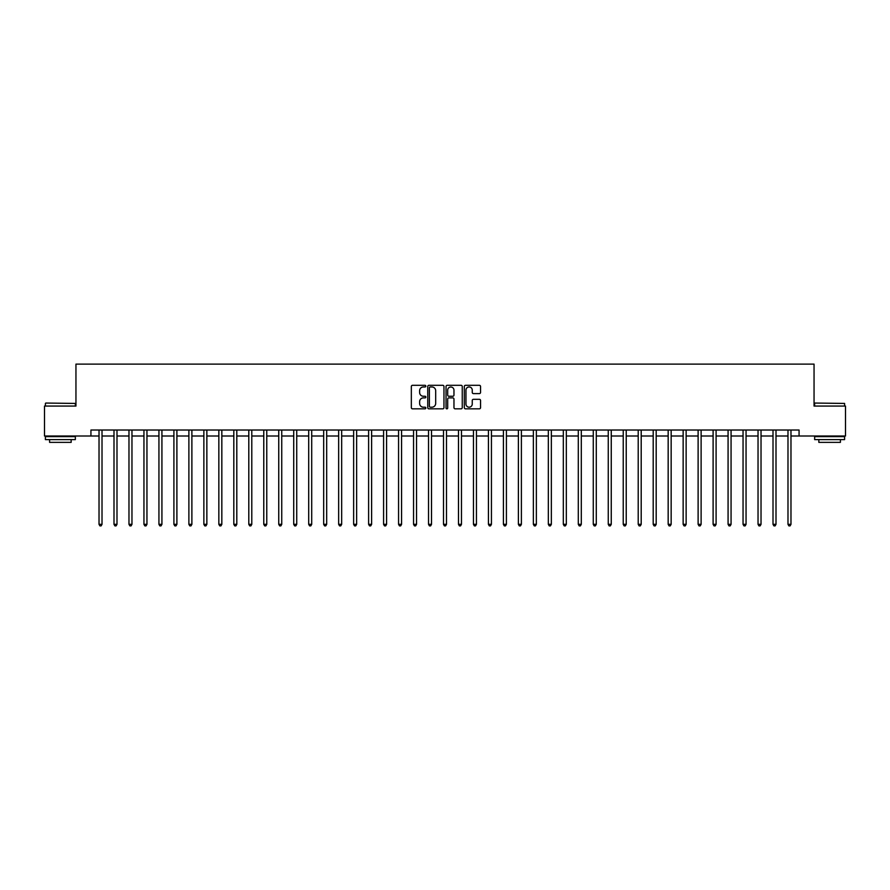 <?xml version="1.0" encoding="UTF-8"?>
<svg xmlns="http://www.w3.org/2000/svg" width="890" height="890" viewBox="0 0 890 890"><rect width="100%" height="100%" fill="white"/><g stroke="black" fill="none" stroke-linecap="round" stroke-linejoin="round"><path stroke-width="1.33" d="M425.832 386.138A0.823 0.823 0 0 0 425.008 385.314L412.515 385.314A1.179 1.179 0 0 0 411.336 386.483L411.336 407.653A1.179 1.179 0 0 0 412.515 408.833L425.008 408.833A0.823 0.823 0 0 0 425.832 408.009A0.823 0.823 0 0 0 425.008 407.186L423.384 407.186A3.76 3.76 0 0 1 419.624 403.426L419.624 401.657A3.76 3.76 0 0 1 423.384 397.897L425.008 397.897A0.823 0.823 0 0 0 425.832 397.074A0.823 0.823 0 0 0 425.008 396.25L423.384 396.25A3.76 3.76 0 0 1 419.624 392.49L419.624 390.721A3.76 3.76 0 0 1 423.384 386.961L425.008 386.961A0.823 0.823 0 0 0 425.832 386.138M479.376 393.603A1.179 1.179 0 0 0 480.544 392.423L480.544 386.483A1.179 1.179 0 0 0 479.376 385.314L465.492 385.314A1.179 1.179 0 0 0 464.313 386.483L464.313 407.653A1.179 1.179 0 0 0 465.492 408.833L479.376 408.833A1.179 1.179 0 0 0 480.544 407.653L480.544 400.478A1.179 1.179 0 0 0 479.376 399.31L473.436 399.31A1.179 1.179 0 0 0 472.256 400.478L472.256 404.038A3.148 3.148 0 0 1 469.108 407.186A3.148 3.148 0 0 1 465.959 404.038L465.959 390.098A3.148 3.148 0 0 1 469.108 386.961A3.148 3.148 0 0 1 472.256 390.098L472.256 392.423A1.179 1.179 0 0 0 473.436 393.603L479.376 393.603M90.936 436.011L44.5 436.011L44.5 406.062L75.95 406.062L75.95 364.121L814.05 364.121L814.05 406.062L845.5 406.062L845.5 436.011L799.064 436.011L799.064 430.026L90.936 430.026L90.936 436.011L99.024 436.011M443.965 386.483A1.179 1.179 0 0 0 442.797 385.314L428.913 385.314A1.179 1.179 0 0 0 427.745 386.483L427.745 407.653A1.179 1.179 0 0 0 428.913 408.833L442.797 408.833A1.179 1.179 0 0 0 443.965 407.653L443.965 386.483M447.203 385.314L461.087 385.314A1.179 1.179 0 0 1 462.255 386.483L462.255 407.653A1.179 1.179 0 0 1 461.087 408.833L455.146 408.833A1.179 1.179 0 0 1 453.967 407.653L453.967 399.076A1.179 1.179 0 0 0 452.788 397.897L448.849 397.897A1.179 1.179 0 0 0 447.681 399.076L447.681 408.009A0.823 0.823 0 0 1 446.858 408.833A0.823 0.823 0 0 1 446.035 408.009L446.035 386.483A1.179 1.179 0 0 1 447.203 385.314M102.016 436.011L113.998 436.011M116.99 436.011L128.972 436.011M131.965 436.011L143.946 436.011M146.95 436.011L158.932 436.011M161.924 436.011L173.906 436.011M176.899 436.011L188.88 436.011M191.884 436.011L203.866 436.011M206.858 436.011L218.84 436.011M221.833 436.011L233.814 436.011M236.807 436.011L248.799 436.011M251.792 436.011L263.774 436.011M266.766 436.011L278.748 436.011M281.741 436.011L293.722 436.011M296.726 436.011L308.708 436.011M311.7 436.011L323.682 436.011M326.675 436.011L338.656 436.011M341.66 436.011L353.642 436.011M356.634 436.011L368.616 436.011M371.608 436.011L383.59 436.011M386.583 436.011L398.564 436.011M401.568 436.011L413.55 436.011M416.542 436.011L428.524 436.011M431.517 436.011L443.498 436.011M446.502 436.011L458.484 436.011M461.476 436.011L473.458 436.011M476.45 436.011L488.432 436.011M491.436 436.011L503.417 436.011M506.41 436.011L518.392 436.011M521.384 436.011L533.366 436.011M536.359 436.011L548.34 436.011M551.344 436.011L563.326 436.011M566.318 436.011L578.3 436.011M581.292 436.011L593.274 436.011M596.278 436.011L608.259 436.011M611.252 436.011L623.234 436.011M626.226 436.011L638.208 436.011M641.201 436.011L653.193 436.011M656.186 436.011L668.168 436.011M671.16 436.011L683.142 436.011M686.134 436.011L698.116 436.011M701.12 436.011L713.101 436.011M716.094 436.011L728.076 436.011M731.068 436.011L743.05 436.011M746.054 436.011L758.035 436.011M761.028 436.011L773.01 436.011M776.002 436.011L787.984 436.011M790.976 436.011L799.064 436.011M430.215 386.961A0.823 0.823 0 0 0 429.392 387.784L429.392 406.363A0.823 0.823 0 0 0 430.215 407.186L431.917 407.186A3.76 3.76 0 0 0 435.677 403.426L435.677 390.721A3.76 3.76 0 0 0 431.917 386.961L430.215 386.961M453.967 390.165A3.148 3.148 0 0 0 450.818 387.017A3.148 3.148 0 0 0 447.681 390.165L447.681 395.071A1.179 1.179 0 0 0 448.849 396.25L452.788 396.25A1.179 1.179 0 0 0 453.967 395.071L453.967 390.165M102.161 430.026L102.105 430.17A1.202 1.202 89.9 0 0 102.016 430.627L102.016 524.321L99.024 524.321L99.024 430.627A1.202 1.202 89.9 0 0 98.935 430.17L98.868 430.026M102.016 524.321L101.115 525.879L99.914 525.879L99.024 524.321M117.135 430.026L117.079 430.17A1.202 1.202 89.9 0 0 116.99 430.627L116.99 524.321L113.998 524.321L113.998 430.627A1.202 1.202 89.9 0 0 113.909 430.17L113.853 430.026M116.99 524.321L116.089 525.879L114.899 525.879L113.998 524.321M132.121 430.026L132.054 430.17A1.202 1.202 89.9 0 0 131.965 430.627L131.965 524.321L128.972 524.321L128.972 430.627A1.202 1.202 89.9 0 0 128.883 430.17L128.828 430.026M131.965 524.321L131.075 525.879L129.873 525.879L128.972 524.321M147.095 430.026L147.028 430.17A1.202 1.202 89.9 0 0 146.95 430.627L146.95 524.321L143.946 524.321L143.946 430.627A1.202 1.202 89.9 0 0 143.869 430.17L143.802 430.026M146.95 524.321L146.049 525.879L144.847 525.879L143.946 524.321M162.069 430.026L162.013 430.17A1.202 1.202 89.9 0 0 161.924 430.627L161.924 524.321L158.932 524.321L158.932 430.627A1.202 1.202 89.9 0 0 158.843 430.17L158.776 430.026M161.924 524.321L161.023 525.879L159.822 525.879L158.932 524.321M45.757 403.059L75.35 403.426L45.757 403.059M60.375 439.604L45.401 439.604L45.401 436.612L75.35 436.612L75.35 439.604L60.375 439.604M71.156 439.604L71.156 442.363L49.595 442.363L49.595 439.604M815.006 403.059L844.599 403.426L815.006 403.059M829.625 439.604L814.65 439.604L814.65 436.612L844.599 436.612L844.599 439.604L829.625 439.604M840.405 439.604L840.405 442.363L818.845 442.363L818.845 439.604M177.054 430.026L176.988 430.17A1.202 1.202 89.9 0 0 176.899 430.627L176.899 524.321L173.906 524.321L173.906 430.627A1.202 1.202 89.9 0 0 173.817 430.17L173.761 430.026M176.899 524.321L175.998 525.879L174.807 525.879L173.906 524.321M192.029 430.026L191.962 430.17A1.202 1.202 89.9 0 0 191.884 430.627L191.884 524.321L188.88 524.321L188.88 430.627A1.202 1.202 89.9 0 0 188.802 430.17L188.736 430.026M191.884 524.321L190.983 525.879L189.781 525.879L188.88 524.321M207.003 430.026L206.947 430.17A1.202 1.202 89.9 0 0 206.858 430.627L206.858 524.321L203.866 524.321L203.866 430.627A1.202 1.202 89.9 0 0 203.777 430.17L203.71 430.026M206.858 524.321L205.957 525.879L204.756 525.879L203.866 524.321M221.977 430.026L221.922 430.17A1.202 1.202 89.9 0 0 221.833 430.627L221.833 524.321L218.84 524.321L218.84 430.627A1.202 1.202 89.9 0 0 218.751 430.17L218.695 430.026M221.833 524.321L220.931 525.879L219.741 525.879L218.84 524.321M236.963 430.026L236.896 430.17A1.202 1.202 89.9 0 0 236.807 430.627L236.807 524.321L233.814 524.321L233.814 430.627A1.202 1.202 89.9 0 0 233.725 430.17L233.669 430.026M236.807 524.321L235.917 525.879L234.715 525.879L233.814 524.321M251.937 430.026L251.881 430.17A1.202 1.202 89.9 0 0 251.792 430.627L251.792 524.321L248.799 524.321L248.799 430.627A1.202 1.202 89.9 0 0 248.711 430.17L248.644 430.026M251.792 524.321L250.891 525.879L249.69 525.879L248.799 524.321M266.911 430.026L266.855 430.17A1.202 1.202 89.9 0 0 266.766 430.627L266.766 524.321L263.774 524.321L263.774 430.627A1.202 1.202 89.9 0 0 263.685 430.17L263.629 430.026M266.766 524.321L265.865 525.879L264.675 525.879L263.774 524.321M281.896 430.026L281.83 430.17A1.202 1.202 89.9 0 0 281.741 430.627L281.741 524.321L278.748 524.321L278.748 430.627A1.202 1.202 89.9 0 0 278.659 430.17L278.603 430.026M281.741 524.321L280.851 525.879L279.649 525.879L278.748 524.321M296.871 430.026L296.804 430.17A1.202 1.202 89.9 0 0 296.726 430.627L296.726 524.321L293.722 524.321L293.722 430.627A1.202 1.202 89.9 0 0 293.644 430.17L293.578 430.026M296.726 524.321L295.825 525.879L294.623 525.879L293.722 524.321M311.845 430.026L311.789 430.17A1.202 1.202 89.9 0 0 311.7 430.627L311.7 524.321L308.708 524.321L308.708 430.627A1.202 1.202 89.9 0 0 308.619 430.17L308.552 430.026M311.7 524.321L310.799 525.879L309.598 525.879L308.708 524.321M326.83 430.026L326.764 430.17A1.202 1.202 89.9 0 0 326.675 430.627L326.675 524.321L323.682 524.321L323.682 430.627A1.202 1.202 89.9 0 0 323.593 430.17L323.537 430.026M326.675 524.321L325.773 525.879L324.583 525.879L323.682 524.321M341.805 430.026L341.738 430.17A1.202 1.202 89.9 0 0 341.66 430.627L341.66 524.321L338.656 524.321L338.656 430.627A1.202 1.202 89.9 0 0 338.578 430.17L338.511 430.026M341.66 524.321L340.759 525.879L339.557 525.879L338.656 524.321M356.779 430.026L356.723 430.17A1.202 1.202 89.9 0 0 356.634 430.627L356.634 524.321L353.642 524.321L353.642 430.627A1.202 1.202 89.9 0 0 353.553 430.17L353.486 430.026M356.634 524.321L355.733 525.879L354.531 525.879L353.642 524.321M371.753 430.026L371.697 430.17A1.202 1.202 89.9 0 0 371.608 430.627L371.608 524.321L368.616 524.321L368.616 430.627A1.202 1.202 89.9 0 0 368.527 430.17L368.471 430.026M371.608 524.321L370.707 525.879L369.517 525.879L368.616 524.321M386.738 430.026L386.672 430.17A1.202 1.202 89.9 0 0 386.583 430.627L386.583 524.321L383.59 524.321L383.59 430.627A1.202 1.202 89.9 0 0 383.501 430.17L383.445 430.026M386.583 524.321L385.693 525.879L384.491 525.879L383.59 524.321M401.713 430.026L401.657 430.17A1.202 1.202 89.9 0 0 401.568 430.627L401.568 524.321L398.564 524.321L398.564 430.627A1.202 1.202 89.9 0 0 398.486 430.17L398.42 430.026M401.568 524.321L400.667 525.879L399.465 525.879L398.564 524.321M416.687 430.026L416.631 430.17A1.202 1.202 89.9 0 0 416.542 430.627L416.542 524.321L413.55 524.321L413.55 430.627A1.202 1.202 89.9 0 0 413.461 430.17L413.394 430.026M416.542 524.321L415.641 525.879L414.451 525.879L413.55 524.321M431.672 430.026L431.606 430.17A1.202 1.202 89.9 0 0 431.517 430.627L431.517 524.321L428.524 524.321L428.524 430.627A1.202 1.202 89.9 0 0 428.435 430.17L428.379 430.026M431.517 524.321L430.627 525.879L429.425 525.879L428.524 524.321M446.647 430.026L446.58 430.17A1.202 1.202 89.9 0 0 446.502 430.627L446.502 524.321L443.498 524.321L443.498 430.627A1.202 1.202 89.9 0 0 443.42 430.17L443.353 430.026M446.502 524.321L445.601 525.879L444.399 525.879L443.498 524.321M461.621 430.026L461.565 430.17A1.202 1.202 89.9 0 0 461.476 430.627L461.476 524.321L458.484 524.321L458.484 430.627A1.202 1.202 89.9 0 0 458.395 430.17L458.328 430.026M461.476 524.321L460.575 525.879L459.374 525.879L458.484 524.321M476.606 430.026L476.539 430.17A1.202 1.202 89.9 0 0 476.45 430.627L476.45 524.321L473.458 524.321L473.458 430.627A1.202 1.202 89.9 0 0 473.369 430.17L473.313 430.026M476.45 524.321L475.549 525.879L474.359 525.879L473.458 524.321M491.58 430.026L491.514 430.17A1.202 1.202 89.9 0 0 491.436 430.627L491.436 524.321L488.432 524.321L488.432 430.627A1.202 1.202 89.9 0 0 488.343 430.17L488.287 430.026M491.436 524.321L490.535 525.879L489.333 525.879L488.432 524.321M506.555 430.026L506.499 430.17A1.202 1.202 89.9 0 0 506.41 430.627L506.41 524.321L503.417 524.321L503.417 430.627A1.202 1.202 89.9 0 0 503.328 430.17L503.262 430.026M506.41 524.321L505.509 525.879L504.307 525.879L503.417 524.321M521.529 430.026L521.473 430.17A1.202 1.202 89.9 0 0 521.384 430.627L521.384 524.321L518.392 524.321L518.392 430.627A1.202 1.202 89.9 0 0 518.303 430.17L518.247 430.026M521.384 524.321L520.483 525.879L519.293 525.879L518.392 524.321M536.514 430.026L536.447 430.17A1.202 1.202 89.9 0 0 536.359 430.627L536.359 524.321L533.366 524.321L533.366 430.627A1.202 1.202 89.9 0 0 533.277 430.17L533.221 430.026M536.359 524.321L535.469 525.879L534.267 525.879L533.366 524.321M551.489 430.026L551.422 430.17A1.202 1.202 89.9 0 0 551.344 430.627L551.344 524.321L548.34 524.321L548.34 430.627A1.202 1.202 89.9 0 0 548.262 430.17L548.196 430.026M551.344 524.321L550.443 525.879L549.241 525.879L548.34 524.321M566.463 430.026L566.407 430.17A1.202 1.202 89.9 0 0 566.318 430.627L566.318 524.321L563.326 524.321L563.326 430.627A1.202 1.202 89.9 0 0 563.236 430.17L563.17 430.026M566.318 524.321L565.417 525.879L564.227 525.879L563.326 524.321M581.448 430.026L581.381 430.17A1.202 1.202 89.9 0 0 581.292 430.627L581.292 524.321L578.3 524.321L578.3 430.627A1.202 1.202 89.9 0 0 578.211 430.17L578.155 430.026M581.292 524.321L580.402 525.879L579.201 525.879L578.3 524.321M596.422 430.026L596.356 430.17A1.202 1.202 89.9 0 0 596.278 430.627L596.278 524.321L593.274 524.321L593.274 430.627A1.202 1.202 89.9 0 0 593.196 430.17L593.129 430.026M596.278 524.321L595.377 525.879L594.175 525.879L593.274 524.321M611.397 430.026L611.341 430.17A1.202 1.202 89.9 0 0 611.252 430.627L611.252 524.321L608.259 524.321L608.259 430.627A1.202 1.202 89.9 0 0 608.17 430.17L608.104 430.026M611.252 524.321L610.351 525.879L609.149 525.879L608.259 524.321M626.371 430.026L626.315 430.17A1.202 1.202 89.9 0 0 626.226 430.627L626.226 524.321L623.234 524.321L623.234 430.627A1.202 1.202 89.9 0 0 623.145 430.17L623.089 430.026M626.226 524.321L625.325 525.879L624.135 525.879L623.234 524.321M641.356 430.026L641.29 430.17A1.202 1.202 89.9 0 0 641.201 430.627L641.201 524.321L638.208 524.321L638.208 430.627A1.202 1.202 89.9 0 0 638.119 430.17L638.063 430.026M641.201 524.321L640.31 525.879L639.109 525.879L638.208 524.321M656.331 430.026L656.275 430.17A1.202 1.202 89.9 0 0 656.186 430.627L656.186 524.321L653.193 524.321L653.193 430.627A1.202 1.202 89.9 0 0 653.104 430.17L653.038 430.026M656.186 524.321L655.285 525.879L654.083 525.879L653.193 524.321M671.305 430.026L671.249 430.17A1.202 1.202 89.9 0 0 671.16 430.627L671.16 524.321L668.168 524.321L668.168 430.627A1.202 1.202 89.9 0 0 668.078 430.17L668.023 430.026M671.16 524.321L670.259 525.879L669.069 525.879L668.168 524.321M686.29 430.026L686.223 430.17A1.202 1.202 89.9 0 0 686.134 430.627L686.134 524.321L683.142 524.321L683.142 430.627A1.202 1.202 89.9 0 0 683.053 430.17L682.997 430.026M686.134 524.321L685.244 525.879L684.043 525.879L683.142 524.321M701.264 430.026L701.198 430.17A1.202 1.202 89.9 0 0 701.12 430.627L701.12 524.321L698.116 524.321L698.116 430.627A1.202 1.202 89.9 0 0 698.038 430.17L697.971 430.026M701.12 524.321L700.219 525.879L699.017 525.879L698.116 524.321M716.239 430.026L716.183 430.17A1.202 1.202 89.9 0 0 716.094 430.627L716.094 524.321L713.101 524.321L713.101 430.627A1.202 1.202 89.9 0 0 713.012 430.17L712.946 430.026M716.094 524.321L715.193 525.879L714.002 525.879L713.101 524.321M731.224 430.026L731.157 430.17A1.202 1.202 89.9 0 0 731.068 430.627L731.068 524.321L728.076 524.321L728.076 430.627A1.202 1.202 89.9 0 0 727.987 430.17L727.931 430.026M731.068 524.321L730.178 525.879L728.977 525.879L728.076 524.321M746.198 430.026L746.131 430.17A1.202 1.202 89.9 0 0 746.054 430.627L746.054 524.321L743.05 524.321L743.05 430.627A1.202 1.202 89.9 0 0 742.972 430.17L742.905 430.026M746.054 524.321L745.153 525.879L743.951 525.879L743.05 524.321M761.173 430.026L761.117 430.17A1.202 1.202 89.9 0 0 761.028 430.627L761.028 524.321L758.035 524.321L758.035 430.627A1.202 1.202 89.9 0 0 757.946 430.17L757.88 430.026M761.028 524.321L760.127 525.879L758.925 525.879L758.035 524.321M776.147 430.026L776.091 430.17A1.202 1.202 89.9 0 0 776.002 430.627L776.002 524.321L773.01 524.321L773.01 430.627A1.202 1.202 89.9 0 0 772.921 430.17L772.865 430.026M776.002 524.321L775.101 525.879L773.911 525.879L773.01 524.321M791.132 430.026L791.065 430.17A1.202 1.202 89.9 0 0 790.976 430.627L790.976 524.321L787.984 524.321L787.984 430.627A1.202 1.202 89.9 0 0 787.895 430.17L787.839 430.026M790.976 524.321L790.086 525.879L788.885 525.879L787.984 524.321M45.401 406.062L45.401 403.426M52.232 436.612L52.232 436.011M68.519 436.612L68.519 436.011M75.35 406.062L75.35 403.426M814.65 406.062L814.65 403.426M821.481 436.612L821.481 436.011M837.768 436.612L837.768 436.011M844.599 406.062L844.599 403.426"/></g></svg>
